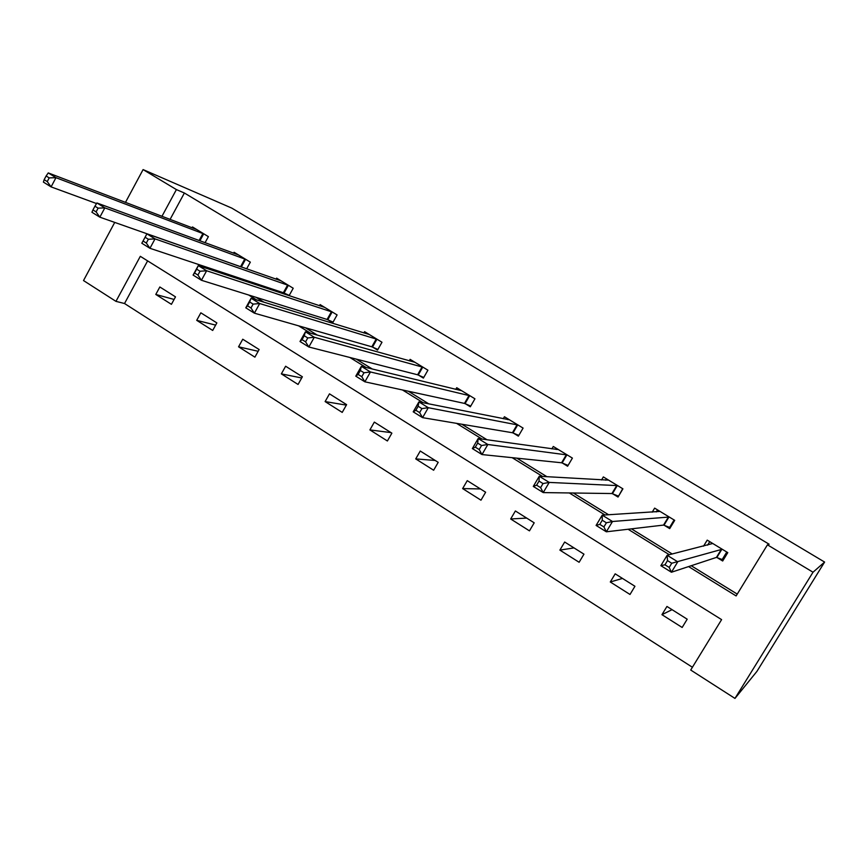 <?xml version="1.0" encoding="UTF-8"?>
<svg xmlns="http://www.w3.org/2000/svg" width="868" height="868" viewBox="0 0 868 868"><rect width="100%" height="100%" fill="white"/><g stroke="black" fill="none" stroke-linecap="round" stroke-linejoin="round"><path stroke-width="1.3" d="M147.614 260.888L124.525 303.518L115.954 301.359L83.512 280.559L114.739 222.403M115.954 301.359L140.312 256.32L721.601 619.622L690.711 670.031L734.968 698.414L756.929 671.376L824.6 562.063L231.821 208.125L143.09 169.585L176.399 189.593L161.936 216.338M124.525 303.518L692.404 667.253M687.196 619.199L666.95 606.45L661.948 614.674L682.161 627.466L687.196 619.199M634.942 586.28L615.184 573.835L610.291 581.994L630.005 594.471L634.942 586.28M583.958 554.164L564.677 542.023L559.882 550.106L579.119 562.28L583.958 554.164M534.2 522.818L515.386 510.97L510.677 518.977L529.458 530.858L534.2 522.818M485.635 492.221L467.255 480.644L462.633 488.586L480.981 500.185L485.635 492.221M438.199 462.34L420.253 451.034L415.729 458.901L433.642 470.239L438.199 462.34M391.869 433.154L374.336 422.108L369.898 429.91L387.399 440.977L391.869 433.154M346.614 404.64L329.482 393.855L325.12 401.58L342.22 412.398L346.614 404.64M302.379 376.777L285.626 366.231L281.351 373.88L298.06 384.459L302.379 376.777M259.131 349.533L242.758 339.225L238.559 346.809L254.899 357.149L259.131 349.533M216.859 322.907L200.844 312.816L196.71 320.335L212.693 330.448L216.859 322.907M175.499 296.856L159.842 286.983L155.784 294.447L171.419 304.332L175.499 296.856M688.584 566.587L736.118 595.936L767.442 544.822L769.113 544.214L184.385 193.011L170.063 219.441M160.808 238.581L161.383 238.939M207.799 267.561L211.955 270.132M255.995 297.29L263.926 302.183M305.449 327.789L317.352 335.124M356.205 359.092L372.285 369.009M408.318 391.229L428.814 403.88M461.841 424.246L487.002 439.761M516.829 458.152L546.905 476.706M573.336 493.013L608.62 514.767M631.448 528.851L672.223 554.001M691.221 565.719L737.247 594.103M717.12 557.603L722.686 560.999L727.785 552.634L707.214 540.124L703.536 546.167M664.28 525.314L669.705 528.623L674.707 520.344L654.635 508.127L652.204 512.174M612.743 493.816L618.027 497.049L622.92 488.836L603.347 476.923L601.557 479.95M562.442 463.078L567.596 466.235L572.403 458.098L553.296 446.477L551.885 448.875M513.335 433.067L518.38 436.148L523.089 428.098L504.427 416.749L503.277 418.734M465.4 403.772L470.326 406.788L474.937 398.803L456.72 387.714L455.743 389.406M418.582 375.16L423.389 378.101L427.913 370.191L410.119 359.363L409.284 360.838M372.839 347.211L377.537 350.086L381.985 342.242L364.593 331.663L363.866 332.965M328.147 319.901L332.737 322.701L337.099 314.932L320.097 304.592L319.457 305.753M289.077 295.684L293.221 288.241L276.61 278.14L276.035 279.181M284.454 293.2L287.861 295.283M246.631 268.852L250.331 262.147L234.089 252.262L233.568 253.206M205.054 242.725L208.385 236.628L192.501 226.96L192.023 227.828M184.385 193.011L176.399 189.593M767.442 544.822L813.023 572.218L824.6 562.063M143.09 169.585L125.469 202.407M734.968 698.414L813.023 572.218M152.584 235.695L153.169 236.053M199.998 264.968L204.197 267.561M248.649 295.001L256.646 299.937M298.581 325.825L310.592 333.236M349.837 357.464L366.09 367.5M402.481 389.971L423.193 402.752M456.568 423.356L482 439.056M512.153 457.675L542.576 476.456M569.31 492.959L604.996 514.984M628.096 529.241L669.347 554.717M672.06 609.661L661.948 614.674M622.465 578.424L610.291 581.994M574.019 547.903L559.882 550.106M526.692 518.087L510.677 518.977M480.427 488.944L462.633 488.586M435.215 460.463L415.729 458.901M391.001 432.611L369.898 429.91M346.332 405.128L325.12 401.58M301.706 377.971L281.351 373.88M258.165 351.29L238.559 346.809M215.633 325.12L196.71 320.335M174.088 299.449L155.784 294.447M723.966 558.894L722.209 559.513L726.776 552.026M707.626 545.147L709.742 541.665M722.209 559.513L716.436 557.408L671.431 572.24L660.863 565.676L667.156 555.27L712.736 543.487M667.492 560.609L667.156 555.27L677.745 561.813L671.431 572.24L669.206 567.433L671.745 563.245L667.492 560.609L664.964 564.797L669.206 567.433M722.209 549.249L671.745 563.245M660.863 565.676L664.964 564.797M670.519 527.277L669.619 527.397L674.1 519.975M656.241 511.936L657.488 509.863M669.619 527.397L663.543 525.086L606.341 531.802L596.099 525.433L602.229 515.147L660.027 511.415M602.262 520.236L602.229 515.147L612.493 521.494L606.341 531.802L603.911 526.919L606.385 522.786L602.262 520.236L599.799 524.37L603.911 526.919M669.271 517.035L612.493 521.494L606.385 522.786M596.099 525.433L599.799 524.37M618.613 496.062L622.703 488.706M605.69 480.188L606.493 478.843M618.32 496.062L611.94 493.545L543.227 492.59L533.288 486.416L539.267 476.261L608.609 480.134M539.017 481.089L539.267 476.261L549.227 482.413L543.227 492.59L540.612 487.653L543.01 483.563L539.017 481.089L536.619 485.169L540.612 487.653M617.625 485.613L549.227 482.413L543.01 483.563M533.288 486.416L536.619 485.169M556.182 449.483L556.724 448.561M568.084 465.411L561.596 462.774L481.99 454.561L472.355 448.572L478.181 438.524L558.428 449.602M477.671 443.114L478.181 438.524L487.849 444.492L481.99 454.561L479.201 449.559L481.556 445.512L477.671 443.114L475.328 447.15L479.201 449.559M567.227 454.951L487.849 444.492L481.556 445.512M472.355 448.572L475.328 447.15M507.769 419.624L508.138 418.994M518.825 435.389L512.446 432.741L422.575 417.649L413.211 411.833L418.908 401.895L509.451 419.797M418.148 406.267L418.908 401.895L428.293 407.7L422.575 417.649L419.624 412.593L421.913 408.6L418.148 406.267L415.859 410.26L419.624 412.593M518.033 425.027L428.293 407.7L421.913 408.6M413.211 411.833L415.859 410.26M470.738 406.072L464.467 403.414L364.875 381.811L355.782 376.159L361.348 366.339L461.624 390.698M360.35 370.495L361.348 366.339L370.462 371.971L364.875 381.811L361.772 376.701L364.007 372.752L360.35 370.495L358.115 374.434L361.772 376.701M470.011 395.797L370.462 371.971L364.007 372.752M355.782 376.159L358.115 374.434M423.768 377.439L417.606 374.781L308.834 346.994L300.002 341.504L305.438 331.793L414.904 362.281M304.223 335.742L305.438 331.793L314.292 337.261L308.834 346.994L305.579 341.84L307.771 337.945L304.223 335.742L302.042 339.648L305.579 341.84M423.096 367.262L314.292 337.261L307.771 337.945M300.002 341.504L302.042 339.648M377.895 349.457L371.819 346.799L254.378 313.164L245.785 307.836L251.102 298.234L369.269 334.505M249.68 301.977L251.102 298.234L259.706 303.54L254.378 313.164L250.993 307.977L253.131 304.115L249.68 301.977L247.543 305.84L250.993 307.977M377.276 339.377L259.706 303.54L253.131 304.115M245.785 307.836L247.543 305.84M333.062 322.115L327.084 319.457L201.43 280.277L193.087 275.091L198.273 265.597L324.675 307.38M196.656 269.156L198.273 265.597L206.638 270.762L201.43 280.277L197.926 275.058L200.009 271.239L196.656 269.156L194.573 272.975L197.926 275.058M332.498 312.133L206.638 270.762L200.009 271.239M193.087 275.091L194.573 272.975M289.25 295.391L283.359 292.733L149.947 248.291L141.82 243.246L146.898 233.85L281.08 280.852M145.097 237.246L146.898 233.85L155.036 238.884L149.947 248.291L146.312 243.04L148.363 239.264L145.097 237.246L143.057 241.022L146.312 243.04M288.729 285.507L155.036 238.884L148.363 239.264M141.82 243.246L143.057 241.022M245.937 259.467L104.833 207.864L96.912 202.971L238.45 254.921M242.139 267.279L99.853 217.174L91.943 212.269L92.941 209.926L96.109 211.89L98.106 208.157L94.938 206.193L92.941 209.926M98.106 208.157L104.833 207.864L99.853 217.174L96.109 211.89M96.912 202.971L94.938 206.193M204.088 234.013L55.964 177.68L48.261 172.916L196.765 229.553M96.554 203.557L51.093 186.891L43.4 182.106L44.17 179.665L47.252 181.586L49.205 177.886L46.123 175.976L44.17 179.665M49.205 177.886L55.964 177.68L51.093 186.891L47.252 181.586M48.261 172.916L46.123 175.976M721.948 549.14L716.849 557.506M721.525 549.043L716.436 557.408M668.989 516.927L663.998 525.205M668.534 516.796L663.543 525.086M617.332 485.494L612.439 493.697M616.833 485.342L611.94 493.545M566.923 454.821L562.128 462.948M566.392 454.648L561.596 462.774M517.719 424.886L513.021 432.937M517.144 424.68L512.446 432.741M469.675 395.656L465.074 403.631M469.078 395.428L464.467 403.414M422.759 367.11L418.235 375.019M422.13 366.86L417.606 374.781M376.929 339.225L372.491 347.059M376.256 338.954L371.819 346.799M332.14 311.97L327.779 319.739M331.446 311.688L327.084 319.457M288.36 285.333L284.086 293.026M287.634 285.029L283.359 292.733M245.557 259.293L241.358 266.921M244.809 258.979L240.61 266.606M203.698 233.828L199.879 240.827M202.928 233.492L199.087 240.534"/></g></svg>
